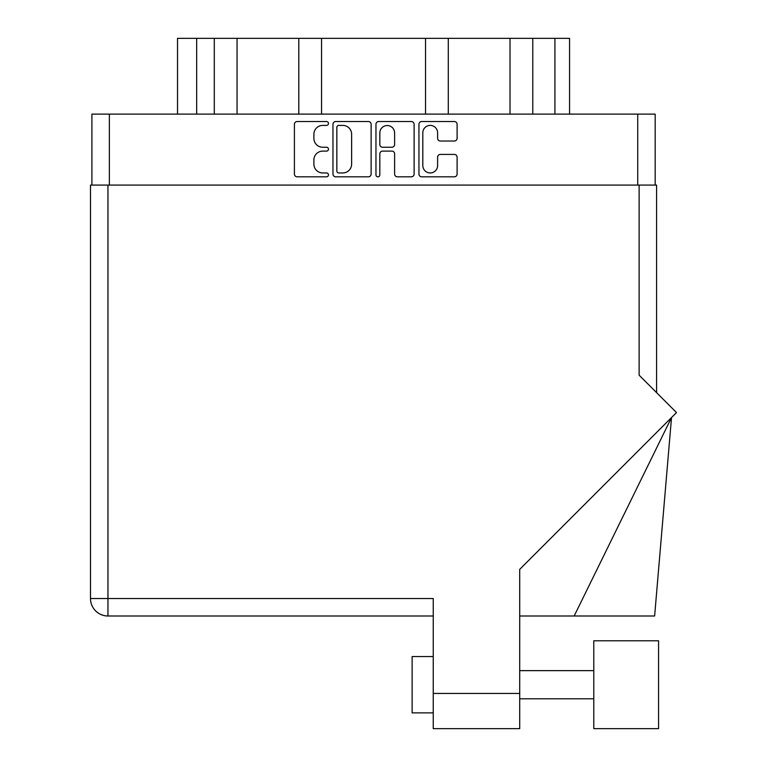<?xml version="1.0" encoding="UTF-8"?>
<svg xmlns="http://www.w3.org/2000/svg" width="767" height="767" viewBox="0 0 767 767"><rect width="100%" height="100%" fill="white"/><g stroke="black" fill="none" stroke-linecap="round" stroke-linejoin="round"><path stroke-width="1.15" d="M422.818 165.557A7.392 7.392 0 0 0 430.21 172.949A7.392 7.392 0 0 0 437.612 165.557L437.612 157.197A2.761 2.761 0 0 1 440.373 154.426L454.332 154.426A2.761 2.761 0 0 1 457.103 157.197L457.103 174.051A2.761 2.761 0 0 1 454.332 176.822L421.716 176.822A2.761 2.761 0 0 1 418.945 174.051L418.945 124.292A2.761 2.761 0 0 1 421.716 121.531L454.332 121.531A2.761 2.761 0 0 1 457.103 124.292L457.103 138.252A2.761 2.761 0 0 1 454.332 141.023L440.373 141.023A2.761 2.761 0 0 1 437.612 138.252L437.612 132.796A7.392 7.392 0 0 0 430.21 125.405A7.392 7.392 0 0 0 422.818 132.796L422.818 165.557M377.901 176.822A1.937 1.937 0 0 0 379.828 174.886L379.828 153.879A2.761 2.761 0 0 1 382.599 151.109L391.86 151.109A2.761 2.761 0 0 1 394.622 153.879L394.622 174.051A2.761 2.761 0 0 0 397.383 176.822L411.342 176.822A2.761 2.761 0 0 0 414.113 174.051L414.113 124.292A2.761 2.761 0 0 0 411.342 121.531L378.725 121.531A2.761 2.761 0 0 0 375.964 124.292L375.964 174.886A1.937 1.937 0 0 0 377.901 176.822M371.123 174.051L371.123 124.292A2.761 2.761 0 0 0 368.361 121.531L335.735 121.531A2.761 2.761 0 0 0 332.974 124.292L332.974 174.051A2.761 2.761 0 0 0 335.735 176.822L368.361 176.822A2.761 2.761 0 0 0 371.123 174.051M91.906 185.087L91.906 114.11L655.181 114.11L655.181 185.087M322.744 125.405L326.55 125.405A1.937 1.937 0 0 0 328.477 123.468A1.937 1.937 0 0 0 326.55 121.531L297.174 121.531A2.761 2.761 0 0 0 294.413 124.292L294.413 174.051A2.761 2.761 0 0 0 297.174 176.822L326.55 176.822A1.937 1.937 0 0 0 328.477 174.886A1.937 1.937 0 0 0 326.55 172.949L322.744 172.949A8.849 8.849 0 0 1 313.895 164.1L313.895 159.958A8.849 8.849 0 0 1 322.744 151.109L326.55 151.109A1.937 1.937 0 0 0 328.477 149.172A1.937 1.937 0 0 0 326.55 147.245L322.744 147.245A8.849 8.849 0 0 1 313.895 138.396L313.895 134.244A8.849 8.849 0 0 1 322.744 125.405M196.668 114.11L196.668 38.35L569.565 38.35L569.565 114.11M214.3 114.11L214.3 38.35M177.522 114.11L177.522 38.35L196.668 38.35M532.777 114.11L532.777 38.35M510.026 114.11L510.026 38.35M448.292 114.11L448.292 38.35M425.532 114.11L425.532 38.35M321.555 114.11L321.555 38.35M298.794 114.11L298.794 38.35M237.061 114.11L237.061 38.35M338.774 125.405A1.937 1.937 0 0 0 336.847 127.332L336.847 171.012A1.937 1.937 0 0 0 338.774 172.949L342.791 172.949A8.849 8.849 0 0 0 351.631 164.1L351.631 134.244A8.849 8.849 0 0 0 342.791 125.405L338.774 125.405M394.622 132.931A7.392 7.392 0 0 0 387.23 125.539A7.392 7.392 0 0 0 379.828 132.931L379.828 144.474A2.761 2.761 0 0 0 382.599 147.245L391.86 147.245A2.761 2.761 0 0 0 394.622 144.474L394.622 132.931M593.783 640.781L593.783 728.65L658.565 728.65L658.565 640.781L593.783 640.781M433.25 712.879L412.128 712.879L412.128 656.552L433.25 656.552L412.128 656.552M639.132 185.087L639.132 375.188L676.504 412.569L519.71 569.363L519.71 728.65L433.25 728.65L433.25 598.528L107.955 598.528L107.955 185.087L656.59 185.087L656.59 392.656M433.25 615.997L107.955 615.997A17.459 17.459 0 0 1 90.496 598.528L90.496 185.087L107.955 185.087M90.496 185.087L90.496 227.329M519.71 728.65L450.152 728.65M574.167 615.997L671.528 417.545L654.625 615.997L519.71 615.997M637.722 114.11L637.722 185.087M109.365 114.11L109.365 185.087M554.915 114.11L554.915 38.35M433.25 693.445L519.71 693.445M107.955 615.997L107.955 598.528L90.496 598.528M593.783 698.795L519.71 698.795M593.783 670.636L519.71 670.636"/></g></svg>
